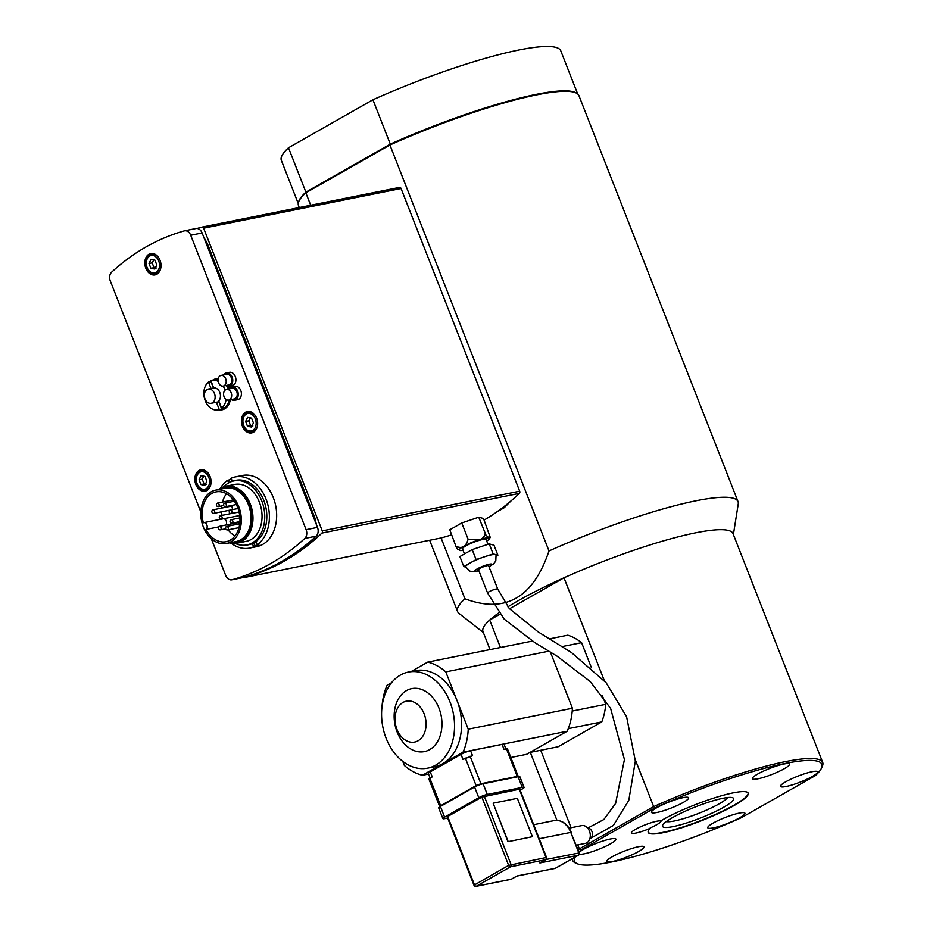<?xml version="1.0" encoding="UTF-8"?>
<svg xmlns="http://www.w3.org/2000/svg" width="933" height="933" viewBox="0 0 933 933"><rect width="100%" height="100%" fill="white"/><g stroke="black" fill="none" stroke-linecap="round" stroke-linejoin="round"><path stroke-width="1.4" d="M207.418 490.163A10.893 7.977 78.6 0 1 206.636 489.942M202.706 470.372A10.893 7.977 78.6 0 1 203.336 469.87M157.362 273.894A10.893 7.977 78.6 0 1 156.592 273.672M152.662 254.103A10.893 7.977 78.6 0 1 153.292 253.589M253.986 431.874A10.893 7.977 78.6 0 1 253.216 431.652M249.274 412.083A10.893 7.977 78.6 0 1 249.904 411.57M201.061 475.69L204.968 476.413L206.858 481.23L204.84 485.312L200.945 484.589L199.056 479.772L201.061 475.69M203.849 476.203L202.204 479.142L204.094 483.959L200.945 484.589M202.204 479.142L199.056 479.772M204.094 483.959L206.31 484.262M242.942 577.585A7.254 5.318 -101.4 0 0 243.233 577.539A7.254 5.318 -101.4 0 0 243.513 577.469A308.485 225.949 -101.4 0 0 316.182 536.148A7.254 5.318 -101.4 0 0 317.488 527.39L202.099 232.958A7.254 5.318 -101.4 0 0 195.942 228.538A7.254 5.318 -101.4 0 0 195.662 228.608M232.305 481.323L231.104 478.256A36.294 26.579 78.6 0 1 235.221 476.938L242.487 475.48A36.294 26.579 78.6 0 1 275.702 505.826A36.294 26.579 78.6 0 1 256.785 546.645L249.519 548.103A36.294 26.579 78.6 0 1 231.279 543.286M220.258 488.437A36.294 26.579 78.6 0 1 227.559 480.273L229.261 479.935A36.294 26.579 78.6 0 1 231.267 478.676M235.221 476.938A36.294 26.579 78.6 0 1 267.001 501.814A36.294 26.579 78.6 0 1 257.181 544.779L258.873 544.44A36.294 26.579 78.6 0 1 255.327 546.458L253.636 546.796A36.294 26.579 78.6 0 1 249.519 548.103M253.636 546.796L252.388 543.612L254.079 543.274A32.842 24.06 -101.4 0 0 256.178 542.213M254.079 543.274L255.327 546.458M233.39 481.02A32.842 24.06 78.6 0 1 235.897 480.32A32.842 24.06 78.6 0 1 264.622 502.712A32.842 24.06 78.6 0 1 255.934 541.595L257.181 544.779M228.608 482.932L227.559 480.273M252.388 543.612A32.842 24.06 78.6 0 1 248.843 544.72A32.842 24.06 78.6 0 1 246.254 545.047M229.261 479.935L230.124 482.151M223.698 374.868A6.799 4.98 78.6 0 1 226.357 372.943A6.799 4.98 78.6 0 1 232.34 377.678A6.799 4.98 78.6 0 1 230.393 385.726A6.799 4.98 78.6 0 1 229.04 386.297A6.799 4.98 78.6 0 1 225.844 385.551M221.051 375.404L226.626 374.285A5.446 3.989 78.6 0 1 231.407 378.063A5.446 3.989 78.6 0 1 229.856 384.513A5.446 3.989 78.6 0 1 228.772 384.956L223.197 386.075A5.446 3.989 78.6 0 1 218.217 381.527A5.446 3.989 78.6 0 1 221.051 375.404A5.446 3.989 78.6 0 1 225.844 379.183A5.446 3.989 78.6 0 1 224.282 385.632A5.446 3.989 78.6 0 1 223.197 386.075M226.357 372.943L229.506 372.314A6.799 4.98 78.6 0 1 235.489 377.049A6.799 4.98 78.6 0 1 233.542 385.096A6.799 4.98 78.6 0 1 232.189 385.656L229.04 386.297M214.858 399.219A7.254 5.318 -101.4 0 0 213.634 391.883A7.254 5.318 -101.4 0 0 208.292 389.061A7.254 5.318 -101.4 0 0 204.514 397.225A7.254 5.318 -101.4 0 0 211.15 403.301A7.254 5.318 -101.4 0 0 214.858 399.219M221.681 409.039L219.255 409.529L216.398 402.24L218.823 401.75L221.681 409.039A15.056 11.033 78.6 0 0 222.905 408.467A15.056 11.033 78.6 0 0 224.048 407.686L221.622 408.176L218.765 400.898A7.254 5.318 -101.4 0 0 220.188 398.146A7.254 5.318 -101.4 0 0 218.998 390.857A7.254 5.318 -101.4 0 0 213.704 387.976L208.292 389.061M211.021 388.513L208.491 382.04L210.905 381.55L213.447 388.023M218.194 381.399A15.056 11.033 -101.4 0 0 212.083 380.337A15.056 11.033 -101.4 0 0 210.846 380.699L213.704 387.976M221.622 408.176A15.056 11.033 -101.4 0 0 226.101 399.464M225.098 390.146A15.056 11.033 -101.4 0 0 223.104 386.099M208.491 382.04A15.056 11.033 -101.4 0 0 204.945 399.872A15.056 11.033 -101.4 0 0 218.019 409.879L221.413 409.19A15.056 11.033 -101.4 0 0 223.873 408.269A15.056 11.033 -101.4 0 0 229.285 399.965M228.34 389.049A15.056 11.033 -101.4 0 0 226.929 386.11M218.089 379.568A15.056 11.033 -101.4 0 0 215.476 379.661L212.083 380.337M218.019 409.879A15.056 11.033 -101.4 0 0 219.255 409.529M218.497 409.774A15.791 11.558 -101.4 0 0 224.62 408.841A15.791 11.558 -101.4 0 0 230.369 399.744M229.308 388.699A15.791 11.558 -101.4 0 0 228.247 386.367M218.217 378.716A15.791 11.558 -101.4 0 0 212.561 380.244M223.838 486.746A32.667 23.92 78.6 0 1 233.996 480.892A32.667 23.92 78.6 0 1 263.887 508.205A32.667 23.92 78.6 0 1 246.872 544.942A32.667 23.92 78.6 0 1 235.233 543.461M218.73 489.51A29.04 21.261 78.6 0 1 225.623 486.28L234.708 484.449A29.04 21.261 78.6 0 1 261.287 508.718A29.04 21.261 78.6 0 1 246.149 541.373L237.075 543.204A29.04 21.261 78.6 0 1 229.46 542.889M225.623 486.28A29.04 21.261 78.6 0 1 252.202 510.549A29.04 21.261 78.6 0 1 237.075 543.204M220.293 489.195A28.13 20.596 78.6 0 1 250.942 510.806A28.13 20.596 78.6 0 1 231.022 542.574M215.686 490.128L225.378 488.181A27.22 19.931 78.6 0 1 250.289 510.934A27.22 19.931 78.6 0 1 236.107 541.548L226.416 543.496A27.22 19.931 78.6 0 1 203.312 526.9A27.22 19.931 78.6 0 1 215.686 490.128A27.22 19.931 78.6 0 1 240.597 512.882A27.22 19.931 78.6 0 1 226.416 543.496M203.359 522.795A25.401 18.602 78.6 0 1 216.048 491.901A25.401 18.602 78.6 0 1 239.291 513.138A25.401 18.602 78.6 0 1 226.054 541.711A25.401 18.602 78.6 0 1 205.971 529.454A3.627 2.659 78.6 0 0 206.963 525.162A3.627 2.659 78.6 0 0 203.779 522.667A3.627 2.659 78.6 0 0 203.359 522.795M230.684 506.316A1.819 1.33 78.6 0 1 231.699 509.768L214.019 513.325A1.819 1.33 -101.4 0 0 213.004 509.873M237.157 522.83A1.819 1.33 78.6 0 1 239.035 523.938M239.664 515.343A1.819 1.33 78.6 0 1 239.14 515.634L221.448 519.191A1.819 1.33 -101.4 0 0 220.445 515.739M218.742 526.888L205.971 529.454M221.972 515.378A25.401 18.602 78.6 0 1 221.576 511.797M221.564 508.1A25.401 18.602 78.6 0 1 221.751 505.919M222.497 502.071A25.401 18.602 78.6 0 1 226.497 493.755M234.988 535.962A25.401 18.602 78.6 0 1 228.084 529.839M223.698 518.736A3.627 2.659 78.6 0 1 226.311 521.162A3.627 2.659 78.6 0 1 225.879 525.046M229.191 388.886A6.799 4.98 78.6 0 1 231.851 386.962A6.799 4.98 78.6 0 1 237.88 391.86A6.799 4.98 78.6 0 1 235.652 399.884A6.799 4.98 78.6 0 1 234.533 400.304A6.799 4.98 78.6 0 1 231.326 399.557M226.544 389.411L232.119 388.291A5.446 3.989 78.6 0 1 236.947 392.21A5.446 3.989 78.6 0 1 235.163 398.624A5.446 3.989 78.6 0 1 234.265 398.962L228.69 400.082A5.446 3.989 78.6 0 1 223.71 395.534A5.446 3.989 78.6 0 1 226.544 389.411A5.446 3.989 78.6 0 1 231.372 393.329A5.446 3.989 78.6 0 1 229.588 399.744A5.446 3.989 78.6 0 1 228.69 400.082M231.851 386.962L234.999 386.32A6.799 4.98 78.6 0 1 241.029 391.23A6.799 4.98 78.6 0 1 238.801 399.242A6.799 4.98 78.6 0 1 237.682 399.674L234.533 400.304M200.817 511.96L110.304 280.973A7.254 5.318 78.6 0 1 111.598 272.214A308.485 225.949 78.6 0 1 184.268 230.894A7.254 5.318 78.6 0 1 184.559 230.824A7.254 5.318 78.6 0 1 190.717 235.256L306.106 529.676A7.254 5.318 78.6 0 1 304.799 538.446A308.485 225.949 78.6 0 1 232.13 579.755A7.254 5.318 78.6 0 1 231.839 579.825A7.254 5.318 78.6 0 1 225.681 575.393L211.301 538.714M148.988 254.219A10.893 7.977 78.6 0 1 150.761 253.554A10.893 7.977 78.6 0 1 160.721 262.663A10.893 7.977 78.6 0 1 155.053 274.908A10.893 7.977 78.6 0 1 145.396 267.048A10.893 7.977 78.6 0 1 148.988 254.219M245.601 412.199A10.893 7.977 78.6 0 1 247.373 411.535A10.893 7.977 78.6 0 1 257.345 420.643A10.893 7.977 78.6 0 1 251.665 432.889A10.893 7.977 78.6 0 1 242.009 425.028A10.893 7.977 78.6 0 1 245.601 412.199M199.032 470.5A10.893 7.977 78.6 0 1 200.805 469.824A10.893 7.977 78.6 0 1 210.776 478.932A10.893 7.977 78.6 0 1 205.097 491.178A10.893 7.977 78.6 0 1 195.44 483.329A10.893 7.977 78.6 0 1 199.032 470.5M151.018 259.409L154.913 260.144L156.802 264.96L154.796 269.042L150.889 268.319L149 263.503L151.018 259.409M153.793 259.934L152.149 262.873L154.038 267.689L150.889 268.319M152.149 262.873L149 263.503M154.038 267.689L156.266 267.993M247.642 417.401L251.537 418.124L253.426 422.941L251.409 427.022L247.513 426.299L245.624 421.483L247.642 417.401M250.417 417.914L248.773 420.853L250.662 425.67L247.513 426.299M248.773 420.853L245.624 421.483M250.662 425.67L252.878 425.973M519.693 491.201L322.258 530.889A1.819 1.33 78.6 0 1 321.943 533.07L519.378 493.382A1.819 1.33 -101.4 0 0 519.693 491.201L401.062 188.513A1.819 1.33 -101.4 0 0 399.476 187.416L202.146 227.081M322.258 530.889L203.627 228.2L401.062 188.513M197.061 228.48A308.485 225.949 -101.4 0 1 202.041 227.104A1.819 1.33 78.6 0 1 203.627 228.2M243.373 577.714L440.808 538.026A1.819 1.33 -101.4 0 0 440.866 538.014L243.431 577.702A1.819 1.33 78.6 0 1 242.732 577.632M243.431 577.702A308.485 225.949 -101.4 0 0 321.943 533.07M440.866 538.014A308.485 225.949 -101.4 0 0 451.397 534.912M484.122 520.078A308.485 225.949 -101.4 0 0 519.378 493.382M460.272 550.575L457.497 549.047L456.202 547.065L449.753 529.699A308.485 225.949 -101.4 0 0 461.38 523.086L478.757 517.22L486.07 535.344L488.95 537.805L490.268 537.478L483.516 518.515L478.757 517.22M498.805 612.864A134.282 21.471 158.6 0 0 489.697 620.037L499.901 614.241M509.5 608.783L563.999 577.795A134.282 21.471 158.6 0 0 507.914 606.835M483.341 632.539L459.013 613.413A150.621 24.083 -21.4 0 1 457.578 611.558A150.621 24.083 -21.4 0 1 464.926 598.776L441.087 537.956M310.701 205.26L305.826 192.804A150.621 24.083 158.6 0 0 298.49 205.598L299.248 207.558M464.926 598.776C505.115 613.879 533.151 597.936 549.012 550.96A150.621 24.083 -21.4 0 1 738.05 501.651A150.621 24.083 -21.4 0 1 738.248 503.983L733.396 534.539M490.023 649.59L482.979 631.594A134.282 21.471 -21.4 0 1 489.697 620.037L500.45 647.49M604.304 680.624L563.999 577.795A134.282 21.471 -21.4 0 1 733.023 533.606L822.696 762.424A134.282 21.471 158.6 0 0 653.671 806.613L579.37 848.867A134.282 21.471 158.6 0 0 578.168 849.986M738.05 501.651L578.95 95.691A150.621 24.083 158.6 0 0 389.924 145L305.826 192.804M549.012 550.96L389.924 145M540.72 750.249L571.089 827.723M577.807 844.878L579.37 848.867L581.072 849.881L654.954 807.873L653.671 806.613L635.326 759.8M591.44 667.783L581.597 642.674A57.893 42.393 -101.4 0 0 567.789 635.186L549.572 638.848M529.932 752.418L558.062 746.773L601.773 721.909A57.893 42.393 -101.4 0 0 605.75 704.322L602.24 695.353M673.194 826.568A38.16 6.099 158.6 0 0 715.494 811.5A38.16 6.099 158.6 0 0 732.767 797.762A38.16 6.099 158.6 0 0 695.843 806.742A38.16 6.099 158.6 0 0 662.64 825.25A38.16 6.099 158.6 0 0 673.194 826.568M727.612 797.54A33.81 5.4 -21.4 0 1 706.316 810.194A33.81 5.4 -21.4 0 1 674.466 820.947A33.81 5.4 -21.4 0 1 666.279 821.576M650.348 828.236A15.966 2.554 -21.4 0 1 635.84 833.076A15.966 2.554 -21.4 0 1 631.373 832.994A15.966 2.554 -21.4 0 1 643.782 825.402A15.966 2.554 -21.4 0 1 660.599 820.97A53.717 8.584 -21.4 0 1 714.433 797.878A53.717 8.584 -21.4 0 1 748.208 793.167A53.717 8.584 -21.4 0 1 701.336 820.76A53.717 8.584 -21.4 0 1 648.19 832.364A53.717 8.584 -21.4 0 1 650.348 828.236L650.208 827.898A15.966 2.554 158.6 0 0 660.984 821.005A15.966 2.554 158.6 0 0 660.856 820.83M648.132 832.189A53.717 8.584 158.6 0 0 701.196 820.422A53.717 8.584 158.6 0 0 748.138 793.003M654.954 807.873A132.836 21.237 -21.4 0 1 821.495 768.139A132.836 21.237 -21.4 0 1 815.325 775.638L741.443 817.646A132.836 21.237 -21.4 0 1 577.41 863.795A132.836 21.237 -21.4 0 1 575.008 857.159M821.495 768.139L822.323 766.308A134.282 21.471 158.6 0 0 822.696 762.424M578.938 851.946A132.836 21.237 -21.4 0 1 581.072 849.881M572.43 858.617A134.282 21.471 158.6 0 0 572.652 860.424A134.282 21.471 158.6 0 0 575.568 863.013L577.41 863.795M657.042 812.445A19.966 3.196 -21.4 0 1 651.467 812.34A19.966 3.196 -21.4 0 1 668.891 802.077A19.966 3.196 -21.4 0 1 688.636 797.773A19.966 3.196 -21.4 0 1 677.813 805.214A19.966 3.196 -21.4 0 1 657.042 812.445M786.064 786.507A19.966 3.196 -21.4 0 1 780.489 786.402A19.966 3.196 -21.4 0 1 797.913 776.139A19.966 3.196 -21.4 0 1 817.658 771.836A19.966 3.196 -21.4 0 1 806.835 779.277A19.966 3.196 -21.4 0 1 786.064 786.507M612.456 861.509A19.966 3.196 -21.4 0 1 606.882 861.392A19.966 3.196 -21.4 0 1 624.305 851.141A19.966 3.196 -21.4 0 1 644.05 846.826A19.966 3.196 -21.4 0 1 633.227 854.266A19.966 3.196 -21.4 0 1 612.456 861.509M579.171 852.54A19.966 3.196 -21.4 0 1 598.834 842.417A19.966 3.196 -21.4 0 1 615.908 839.117A19.966 3.196 -21.4 0 1 605.085 846.558A19.966 3.196 -21.4 0 1 584.315 853.8A19.966 3.196 -21.4 0 1 579.358 854.138M713.337 827.863A19.966 3.196 -21.4 0 1 707.762 827.746A19.966 3.196 -21.4 0 1 725.186 817.495A19.966 3.196 -21.4 0 1 744.931 813.179A19.966 3.196 -21.4 0 1 734.108 820.62A19.966 3.196 -21.4 0 1 713.337 827.863M757.923 778.81A19.966 3.196 -21.4 0 1 752.348 778.693A19.966 3.196 -21.4 0 1 769.76 768.442A19.966 3.196 -21.4 0 1 789.516 764.127A19.966 3.196 -21.4 0 1 778.693 771.568A19.966 3.196 -21.4 0 1 757.923 778.81M403.033 702.432A20.864 15.29 -101.4 0 0 402.531 737.898A20.864 15.29 -101.4 0 0 426.089 724.498A20.864 15.29 -101.4 0 0 403.033 702.432M406.496 690.583A32.119 23.523 -101.4 0 0 405.715 745.164A32.119 23.523 -101.4 0 0 441.974 724.556A32.119 23.523 -101.4 0 0 406.496 690.583M400.409 675.072A48.994 35.886 -101.4 0 0 384.268 732.802A48.994 35.886 -101.4 0 0 427.711 768.139A48.994 35.886 -101.4 0 0 453.24 713.022A48.994 35.886 -101.4 0 0 408.409 672.063A48.994 35.886 -101.4 0 0 400.409 675.072M408.409 672.063L415.43 670.652A48.994 35.886 78.6 0 1 457.018 700.531A48.994 35.886 78.6 0 1 442.732 763.719A48.994 35.886 78.6 0 1 434.743 766.716L427.711 768.139M411.243 671.492L427.746 662.103A58.068 42.533 78.6 0 1 445.787 671.888L468.238 729.174A58.068 42.533 78.6 0 1 463.048 752.173L422.416 775.265A58.068 42.533 78.6 0 1 404.386 765.492L402.776 761.386M381.994 707.004A58.068 42.533 78.6 0 1 387.125 685.207L391.58 682.676M430.125 778.075L428.352 773.55A7.254 1.166 -21.4 0 1 430.265 771.871L461.019 754.389A7.254 1.166 -21.4 0 1 470.594 750.727L502.082 744.394A7.254 1.166 -21.4 0 1 504.112 744.441L505.908 749.024M518.328 776.688L507.482 748.931L504.042 749.397L502.082 744.394M470.594 750.727L472.553 755.73L462.978 759.392L461.019 754.389M430.265 771.871L432.224 776.874L428.9 779.055L439.688 806.579L440.644 805.739A0.91 0.595 60.4 0 0 440.912 806.159M532.848 641.403A58.068 42.533 -101.4 0 0 531.915 641.169L427.746 662.103M510.829 757.491L526.585 754.33L567.217 731.227A58.068 42.533 -101.4 0 0 572.407 708.24L550.388 652.05M428.539 774.04L422.416 775.265M567.217 731.227L463.048 752.173M548.907 651.164L445.787 671.888M572.407 708.24L468.238 729.174M605.75 704.322L572.221 711.063M581.597 642.674L562.237 646.557M601.773 721.909L568.279 728.65M524.078 787.44L519.891 776.769A6.438 1.026 158.6 0 0 518.095 776.734L483.084 783.767A6.438 1.026 158.6 0 0 474.594 787.02L440.411 806.45A6.438 1.026 158.6 0 0 438.708 807.931L442.895 818.603A6.438 1.026 -21.4 0 1 444.598 817.121L478.769 797.692A6.438 1.026 -21.4 0 1 487.271 794.438L522.27 787.405A6.438 1.026 -21.4 0 1 524.078 787.44A6.438 1.026 -21.4 0 1 522.375 788.921L520.182 790.181M508.158 841.566L493.125 803.208L517.349 798.333L532.381 836.703L507.925 841.706L493.125 803.208M447.653 818.054L444.691 818.649A6.438 1.026 -21.4 0 1 442.895 818.603M481.86 797.074L519.763 789.131L546.54 857.439L508.637 865.381L473.976 885.23A1.819 1.819 0 0 0 476.028 886.35A1.819 1.33 -101.4 0 0 476.32 886.233A1.819 1.201 -119.6 0 1 474.454 884.811L447.688 816.503L481.86 797.074L508.637 865.381A1.819 1.201 60.4 0 0 510.503 866.804A1.819 1.33 -101.4 0 0 511.027 864.471L484.25 796.152M532.381 836.703L507.925 841.706M473.976 885.23L447.21 816.923L447.688 816.503M576.291 845.193L585.341 843.374A9.073 6.648 -101.4 0 0 586.822 842.814A9.073 6.648 -101.4 0 0 589.808 832.119A9.073 6.648 -101.4 0 0 581.76 825.577L569.083 828.131M517.593 875.9L516.217 876.425L517.593 875.9M541.595 861.987L543.041 861.217M577.69 93.976L560.791 50.849A150.073 23.99 158.6 0 0 372.92 99.773L288.495 147.776A150.073 23.99 158.6 0 0 281.346 160.371L298.245 203.499M298.595 202.029A150.073 23.99 -21.4 0 1 305.884 192.14L390.309 144.137A150.073 23.99 -21.4 0 1 576.442 93.148M390.309 144.137L372.92 99.773M305.884 192.14L288.495 147.776M487.586 593.026L478.442 569.666A5.446 0.875 -21.4 0 1 483.189 566.879A5.446 0.875 -21.4 0 1 488.577 565.701L497.732 589.05A5.446 0.875 158.6 0 0 497.732 589.05A5.446 0.875 158.6 0 0 492.344 590.227A5.446 0.875 158.6 0 0 487.586 593.026L504.228 619.185L535.076 642.79L557.164 656.226L590.216 681.545L610.59 708.322L624.434 759.544L615.605 803.43L603.826 819.536L587.697 828.084M486.723 541.07A16.141 2.577 158.6 0 0 488.472 539.775A16.141 2.577 158.6 0 0 478.034 540.125A16.141 2.577 158.6 0 0 462.546 546.971A16.141 2.577 158.6 0 0 460.902 550.575A16.141 2.577 158.6 0 0 463.071 550.342M455.817 546.202C461.963 549.105 466.057 546.785 468.109 539.216L478.046 539.997C482.174 539.239 484.53 537.081 485.148 533.524M468.109 539.216L461.718 522.9M489.009 566.786L493.604 563.847L495.796 561.013L496.053 554.937A16.328 2.612 158.6 0 0 495.516 554.564A16.328 2.612 158.6 0 0 484.612 556.756A16.328 2.612 158.6 0 0 469.952 563.089A16.328 2.612 158.6 0 0 465.637 566.856L469.952 571.148L473.451 571.731L478.862 570.763M465.754 567.112L463.806 566.576L476.087 559.59L493.137 553.91L497.895 555.205L496.391 556.068M497.895 555.205L493.977 545.199L489.219 543.904L472.168 549.584L459.876 556.569L463.806 566.576M487.994 544.312L486.14 539.577A12.7 2.029 158.6 0 0 477.241 540.988A12.7 2.029 158.6 0 0 462.488 548.849L464.482 553.957M493.137 553.91L489.219 543.904M476.087 559.59L472.168 549.584M209.12 474.547A9.983 7.312 -101.4 0 0 201.715 470.57C191.965 471.876 196.152 492.706 205.645 490.14A9.983 7.312 -101.4 0 0 210.94 483.609M203.546 490.152A9.983 7.312 -101.4 0 0 205.645 490.14L208.047 489.662M209.575 481.731A8.887 6.508 78.6 0 1 199.534 487.446A8.887 6.508 78.6 0 1 199.755 472.331A8.887 6.508 78.6 0 1 209.575 481.731M309.115 542.353L310.432 542.33L313.826 538.294M313.71 517.745L314.771 517.64L316.485 524.824M253.939 574.168L254.487 574.145C274.582 567.194 293.23 556.593 310.432 542.33M206.17 243.326L207.231 243.221L314.771 517.64M238.988 527.646L227.675 529.921A1.819 1.33 -101.4 0 0 226.672 526.48M239.046 512.007L231.384 513.547A1.819 1.33 -101.4 0 0 230.369 510.094M236.329 504.531L225.728 506.666A1.819 1.33 -101.4 0 0 224.713 503.214M225.634 528.801L220.491 529.827A1.819 1.33 -101.4 0 0 219.477 526.387M239.921 521.617L232.2 523.18A1.819 1.33 -101.4 0 0 231.186 519.728M223.675 505.534L218.532 506.572A1.819 1.33 -101.4 0 0 217.517 503.132M304.799 538.446L316.182 536.148M243.513 577.469L232.13 579.755M190.717 235.256L202.099 232.958M317.488 527.39L306.106 529.676M159.077 258.278A9.983 7.312 -101.4 0 0 151.659 254.301C141.921 255.607 146.096 276.425 155.601 273.87A9.983 7.312 -101.4 0 0 160.896 267.328M153.49 273.87A9.983 7.312 -101.4 0 0 155.601 273.87L157.992 273.381M159.52 265.462A8.887 6.508 78.6 0 1 149.49 271.165A8.887 6.508 78.6 0 1 149.7 256.062A8.887 6.508 78.6 0 1 159.52 265.462M255.689 416.258A9.983 7.312 -101.4 0 0 248.283 412.281C238.533 413.587 242.72 434.405 252.213 431.851A9.983 7.312 -101.4 0 0 257.52 425.32M250.114 431.862A9.983 7.312 -101.4 0 0 252.213 431.851L254.616 431.373M256.143 423.442A8.887 6.508 78.6 0 1 246.102 429.145A8.887 6.508 78.6 0 1 246.324 414.042A8.887 6.508 78.6 0 1 256.143 423.442M502.957 507.435L504.228 507.715L496.834 511.925M476.46 786.064A0.91 0.595 -119.6 0 1 476.122 785.574L440.644 805.739L429.856 778.227M480.985 784.315A0.91 0.665 -101.4 0 0 480.915 783.743L476.122 785.574L465.334 758.051M517.337 776.886A0.91 0.665 -101.4 0 0 517.244 776.431L480.915 783.743L470.127 756.22M518.258 776.454L517.244 776.431L506.467 748.919M483.084 783.767L487.271 794.438M518.095 776.734L522.27 787.405M440.411 806.45L444.598 817.121M478.769 797.692L474.594 787.02M519.261 789.12L546.027 857.427A1.819 1.33 78.6 0 1 545.502 859.771A1.819 1.201 60.4 0 0 545.747 859.678A1.819 1.819 0 0 0 546.54 857.439M511.774 878.944A1.819 1.201 -119.6 0 1 511.564 879.108A1.819 1.201 -119.6 0 1 511.319 879.201A1.819 1.33 78.6 0 1 510.713 879.329M555.788 868.04A1.819 1.201 -119.6 0 1 555.578 868.203A1.819 1.201 -119.6 0 1 555.333 868.285L516.94 876.005L511.319 879.201L476.32 886.233L510.503 866.804L545.502 859.771L539.88 862.967L578.285 855.246L555.333 868.285A1.819 1.33 78.6 0 1 554.727 868.413M539.204 838.732L570.774 832.388L578.81 852.902A1.819 1.33 78.6 0 1 578.285 855.246A1.819 1.201 60.4 0 0 578.53 855.153A1.819 1.819 0 0 0 579.323 852.914L546.003 859.503M533.699 824.69L554.295 820.55A19.418 14.217 78.6 0 1 570.774 832.388L579.323 852.914M589.843 838.732A5.446 3.989 -101.4 0 0 592.303 832.714A5.446 3.989 -101.4 0 0 587.708 828.107M478.816 570.634A9.073 1.446 -21.4 0 1 476.856 569.107A9.073 1.446 -21.4 0 1 489.359 564.208A9.073 1.446 -21.4 0 1 488.95 566.658M201.715 470.57L204.117 470.092M252.656 574.611L254.487 574.145M207.231 243.221L203.697 237.04M218.905 401.738L211.15 403.301M246.872 544.942L251.28 544.056M233.996 480.892L238.405 480.005M239.734 523.798L226.964 526.364A1.819 1.819 0 0 0 225.541 528.498A1.819 1.819 0 0 0 227.675 529.921M238.02 508.508L230.673 509.978A1.819 1.819 0 0 0 229.25 512.124A1.819 1.819 0 0 0 231.384 513.547M234.381 501.219L225.005 503.109A1.819 1.819 0 0 0 223.593 505.243A1.819 1.819 0 0 0 225.728 506.666M230.987 506.211L213.295 509.768A1.819 1.819 0 0 0 211.884 511.902A1.819 1.819 0 0 0 214.019 513.325M237.46 522.713L219.768 526.27A1.819 1.819 0 0 0 218.345 528.405A1.819 1.819 0 0 0 220.491 529.827M239.909 517.92L231.477 519.623A1.819 1.819 0 0 0 230.054 521.757A1.819 1.819 0 0 0 232.2 523.18M233.402 499.878L217.821 503.015A1.819 1.819 0 0 0 216.398 505.15A1.819 1.819 0 0 0 218.532 506.572M230.964 513.57L220.736 515.634A1.819 1.819 0 0 0 219.313 517.768A1.819 1.819 0 0 0 221.448 519.191M220.934 519.215L203.779 522.667M243.233 577.539L231.839 579.825M195.942 228.538L184.559 230.824M151.659 254.301L154.062 253.811M248.283 412.281L250.685 411.803M399.522 187.405L202.088 227.092M510.864 501.056L504.228 507.715M457.578 611.558L429.647 540.277M530.294 752.348L556.943 820.34M572.034 858.85L572.652 860.424M476.028 886.35L511.027 879.318A1.819 1.819 0 0 0 511.564 879.108L516.555 876.274M545.747 859.678L540.755 862.512M517.36 875.982L555.042 868.401A1.819 1.819 0 0 0 555.578 868.203L578.53 855.153M554.295 820.55C561.771 819.757 567.427 823.711 571.276 832.399M497.721 589.05L509.231 608.456L538.166 631.898L571.416 652.505L606.135 682.758L626.614 716.801L635.35 761.025L628.784 800.397L613.413 825.413L589.843 838.767M460.902 550.575L460.097 550.563M488.472 539.775L490.268 537.478"/></g></svg>
